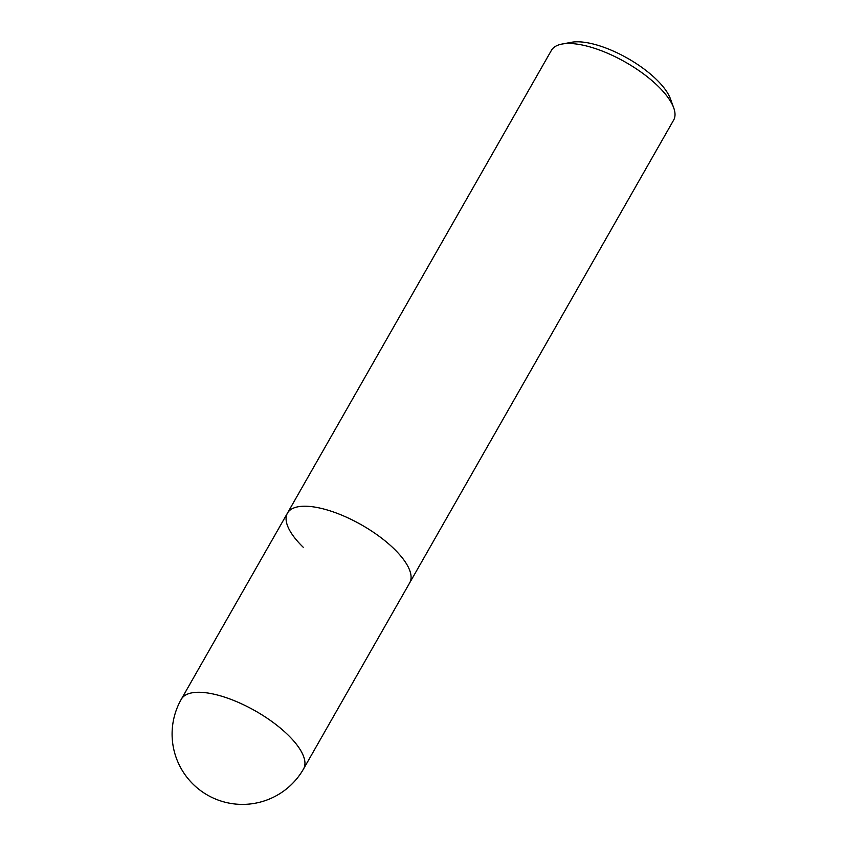 <?xml version="1.0" encoding="UTF-8"?>
<svg xmlns="http://www.w3.org/2000/svg" width="846" height="846" viewBox="0 0 846 846"><rect width="100%" height="100%" fill="white"/><g stroke="black" fill="none" stroke-linecap="round" stroke-linejoin="round"><path stroke-width="1.27" d="M303.566 768.898A70.355 26.469 -150.3 0 0 287.809 734.762A70.355 26.469 -150.3 0 0 225.554 697.442A70.355 26.469 -150.3 0 0 181.34 699.177A70.355 70.355 0 0 0 193.448 784.528A70.355 70.355 0 0 0 303.566 768.898L409.697 582.841A70.355 26.469 -150.3 0 0 393.929 548.705A70.355 26.469 -150.3 0 0 331.674 511.375A70.355 26.469 -150.3 0 0 287.46 513.12L551.391 50.4A70.355 26.469 29.7 0 1 561.987 44.066A70.355 26.469 29.7 0 1 657.86 85.985A70.355 26.469 29.7 0 1 673.691 107.78A70.355 26.469 29.7 0 1 673.628 120.121L409.697 582.841A70.355 26.469 -150.3 0 0 393.929 548.705A70.355 26.469 -150.3 0 0 331.674 511.375A70.355 26.469 -150.3 0 0 287.46 513.12A70.355 26.469 -150.3 0 0 303.228 547.256M673.691 107.78L670.392 98.728A62.318 23.445 -150.3 0 0 656.369 79.429A62.318 23.445 -150.3 0 0 571.452 42.3L561.987 44.066M287.46 513.12L181.34 699.177"/></g></svg>
